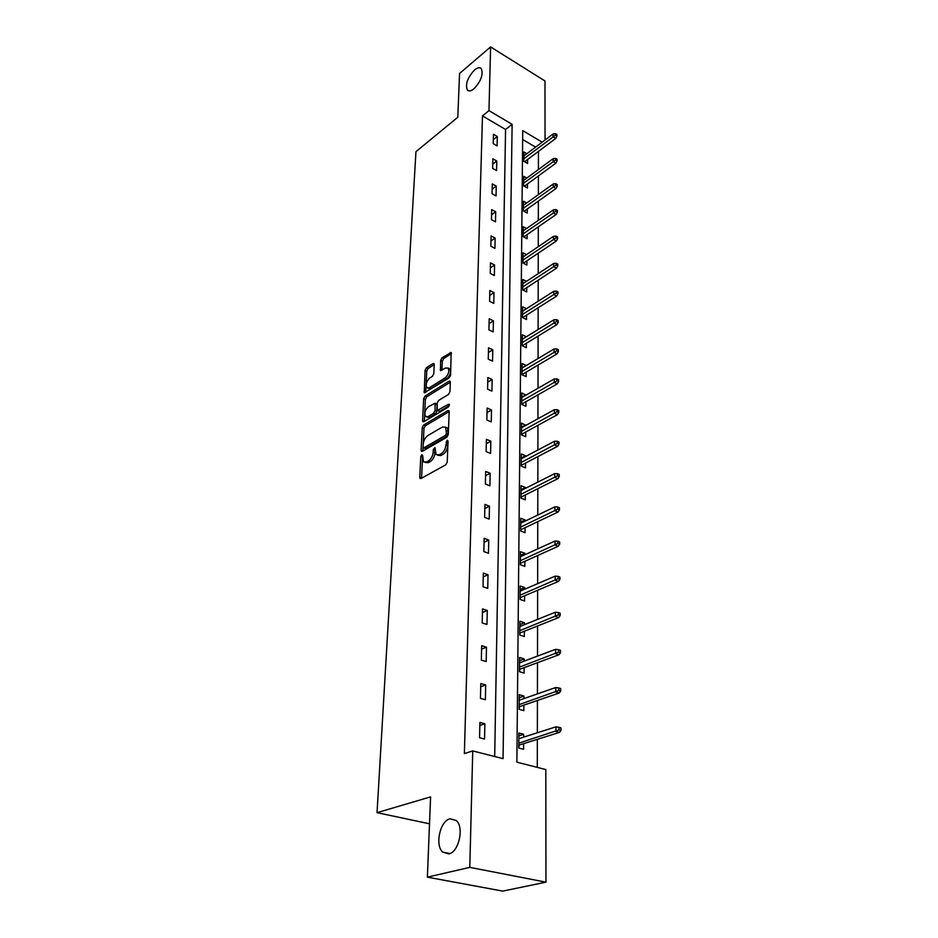 <?xml version="1.0" encoding="UTF-8"?>
<svg xmlns="http://www.w3.org/2000/svg" width="938" height="938" viewBox="0 0 938 938"><rect width="100%" height="100%" fill="white"/><g stroke="black" fill="none" stroke-linecap="round" stroke-linejoin="round"><path stroke-width="1.41" d="M421.783 454.719L420.787 456.607L419.755 477.325L420.06 478.486L420.998 478.544L445.749 464.826L447.227 462.047L448.047 441.001L447.121 440.18L445.984 444.811C445.562 448.786 444.002 451.729 441.294 453.64L439.219 454.801L436.076 454.613L435.009 447.567L433.309 449.431L433.192 452.116C432.758 456.056 431.21 458.963 428.56 460.839L426.532 461.988L423.484 461.801L422.651 455.54L421.783 454.719M422.581 457.052L421.537 478.251M448.001 442.185L447.778 445.538L445.984 444.811M435.162 449.665L434.962 452.831L433.192 452.116M473.96 88.793C481.018 81.207 483.469 74.489 481.3 68.626C479.752 67.114 477.512 67.548 474.581 69.94C467.57 77.537 465.154 84.232 467.335 90.025C468.848 91.525 471.052 91.115 473.96 88.793M448.833 853.897C458.799 852.255 464.345 827.386 456.349 820.562L449.982 818.792C440.121 820.727 434.693 845.15 442.677 852.103L448.833 853.897M434.224 364.507L433.966 363.534L433.004 363.534L426.438 367.743L425.055 370.369L424.257 392.811L449.161 377.932L450.592 375.223L451.166 352.524L442.021 357.753L440.614 360.415L440.485 370.592L445.515 368.048L448.2 368.071C449.572 371.378 448.54 374.661 445.104 377.92L429.358 387.746L426.802 387.722C425.453 384.451 426.462 381.191 429.827 377.967L432.406 376.326L433.813 373.676L434.224 364.507M542.187 142.154L522.724 130.628L516.873 762.172L545.81 769.559L545.951 882.166L502.745 891.1L427.376 877.147L430.589 796.878L377.041 812.66L415.956 151.675L457.803 117.238L459.55 73.481L490.597 46.9L544.978 80.973L545.048 139.997M427.376 877.147L469.786 867.369L472.74 750.928L503.049 758.654L512.125 124.344L488.979 110.625L490.597 46.9M494.689 756.52L505.57 129.479L482.472 115.902L464.369 753.613L472.74 750.928M482.472 115.902L488.979 110.625M423.624 425.031L422.217 427.705L421.103 450.193L421.397 451.307L422.335 451.354L446.828 437.237L448.294 434.482L449.185 411.653L448.892 410.598L447.883 410.563L423.624 425.031L425.371 425.758L423.964 428.432L422.862 451.049M422.569 420.646L423.648 398.697L425.055 396.047L449.032 381.191L450.041 381.203L450.322 382.212L449.947 391.697L448.516 394.417L438.621 400.444L437.202 403.141L437.202 410.492L448.528 404.301L449.232 404.325L448.423 406.975L423.788 421.737L422.839 421.701L422.569 420.646L424.304 421.373L425.371 399.436L423.648 398.697M377.041 812.66L429.51 823.799M484.547 739.038L484.864 723.796L479.904 722.448L479.553 737.725L484.547 739.038M485.38 699.748L485.685 684.939L480.795 683.521L480.455 698.353L485.38 699.748M486.189 661.571L486.494 647.173L481.675 645.672L481.335 660.106L486.189 661.571M486.974 624.462L487.268 610.462L482.519 608.891L482.191 622.914L486.974 624.462M487.737 588.372L488.018 574.76L483.34 573.118L483.023 586.766L487.737 588.372M488.475 553.268L488.757 540.018L484.137 538.318L483.832 551.591L488.475 553.268M489.202 519.101L489.472 506.192L484.923 504.445L484.618 517.366L489.202 519.101M489.906 485.825L490.164 473.268L485.673 471.462L485.392 484.043L489.906 485.825M490.586 453.429L490.844 441.2L486.412 439.336L486.13 451.588L490.586 453.429M491.254 421.877L491.512 409.953L487.139 408.042L486.857 419.978L491.254 421.877M491.911 391.111L492.157 379.491L487.83 377.533L487.572 389.176L491.911 391.111M492.544 361.13L492.778 349.792L488.522 347.799L488.264 359.148L492.544 361.13M493.165 331.888L493.4 320.831L489.19 318.791L488.933 329.859L493.165 331.888M493.763 303.361L493.998 292.574L489.835 290.499L489.589 301.297L493.763 303.361M494.349 275.514L494.572 264.997L490.468 262.886L490.234 273.427L494.349 275.514M494.924 248.347L495.147 238.076L491.09 235.93L490.855 246.225L494.924 248.347M495.487 221.825L495.698 211.789L491.7 209.62L491.465 219.668L495.487 221.825M496.038 195.913L496.249 186.111L492.286 183.907L492.063 193.72L496.038 195.913M496.577 170.599L496.777 161.019L492.86 158.803L492.649 168.383L496.577 170.599M497.093 145.871L497.292 136.502L493.435 134.251L493.212 143.631L497.093 145.871M537.298 767.39L537.357 739.332M537.368 732.754L537.427 700.475M537.439 693.885L537.497 662.709M537.509 656.108L537.568 625.986M537.58 619.385L537.626 590.272M537.65 583.659L537.697 555.507M537.709 548.894L537.755 521.669M537.767 515.056L537.826 488.71M537.837 482.109L537.884 456.607M537.896 450.006L537.943 425.324M537.955 418.735L537.99 394.828M538.002 388.25L538.049 365.081M538.06 358.515L538.107 336.074M538.119 329.519L538.154 307.77M538.166 301.239L538.213 280.145M538.224 273.626L538.26 253.178M538.271 246.671L538.306 226.844M538.318 220.348L538.353 201.107M538.365 194.635L538.4 175.969M538.412 169.508L538.447 151.393M535.586 147.125L522.642 139.516M523.662 737.116L523.674 734.302L518.913 733.012L518.784 748.043L523.568 749.298L523.615 743.646M523.92 698.587L523.943 696.078L519.242 694.706L519.113 709.316L523.838 710.652L523.873 705.118M524.178 661.114L524.19 658.91L519.558 657.468L519.441 671.667L524.096 673.085L524.131 667.668M524.424 624.673L524.448 622.75L519.875 621.237L519.758 635.061L524.342 636.539L524.389 631.227M524.67 589.228L524.682 587.563L520.18 585.992L520.062 599.429L524.588 600.988L524.623 595.782M524.905 554.721L524.917 553.303L520.473 551.673L520.356 564.758L524.834 566.376L524.87 561.276M525.139 521.118L525.151 519.945L520.766 518.257L520.649 531.002L525.057 532.678L525.092 527.684M525.362 488.393L525.374 487.455L521.047 485.708L520.93 498.125L525.292 499.848L525.315 494.947M525.585 456.513L525.585 455.786L521.317 453.992L521.211 466.092L525.503 467.874L525.538 463.067M525.796 425.43L521.587 423.073L521.481 434.869L525.726 436.698L525.749 431.972M526.007 395.133L521.845 392.928L521.739 404.43L525.925 406.295L525.96 401.663M526.206 365.574L522.091 363.522L521.997 374.743L526.136 376.654L526.159 372.105M526.37 336.777L522.349 334.831L522.243 345.782L526.335 347.728L526.359 343.261M526.406 308.731L522.583 306.832L522.489 317.513L526.523 319.506L526.558 315.121M526.464 281.365L522.818 279.489L522.736 289.924L526.71 291.953L526.746 287.638M526.535 254.632L523.052 252.791L522.958 262.992L526.898 265.044L526.933 260.811M526.605 228.52L523.275 226.715L523.193 236.669L527.086 238.756L527.109 234.594M526.687 203.007L523.498 201.236L523.416 210.968L527.262 213.078L527.285 208.986M526.769 178.079L523.709 176.332L523.627 185.841L527.426 187.987L527.461 183.965M526.863 153.703L523.92 151.991L523.838 161.289L527.602 163.458L527.625 159.495M545.951 882.166L469.786 867.369M505.57 129.479L512.125 124.344M523.674 734.302L518.89 735.838M484.864 723.796L479.834 725.496M485.685 684.939L480.725 686.768M523.943 696.078L519.218 697.731M486.494 647.173L481.593 649.119M524.19 658.91L519.535 660.669M487.268 610.462L482.437 612.514M524.448 622.75L519.84 624.602M488.018 574.76L483.246 576.917M524.682 587.563L520.144 589.51M488.757 540.018L484.043 542.27M524.917 553.303L520.438 555.355M489.472 506.192L484.817 508.537M525.151 519.945L520.731 522.079M490.164 473.268L485.579 475.695M525.374 487.455L521.012 489.659M490.844 441.2L486.318 443.709M525.585 455.786L521.282 458.061M491.512 409.953L487.033 412.532M525.796 424.914L521.551 427.259M492.157 379.491L487.725 382.141M526.007 394.804L521.809 397.22M492.778 349.792L488.417 352.512M526.206 365.445L522.056 367.919M493.4 320.831L489.073 323.61M493.998 292.574L489.73 295.411M494.572 264.997L490.363 267.893M495.147 238.076L490.973 241.019M495.698 211.789L491.582 214.779M496.249 186.111L492.169 189.148M496.777 161.019L492.743 164.103M497.292 136.502L493.306 139.633M425.102 462.446L428.303 462.692L426.532 461.988M434.962 452.831C434.529 456.771 432.993 459.679 430.331 461.543L428.303 462.692M437.729 455.282L441.012 455.528L439.219 454.801M447.778 445.538C447.356 449.513 445.785 452.456 443.076 454.355L441.012 455.528M449.185 411.583L425.371 425.758M423.073 447.004L423.941 447.813L445.409 435.384L446.441 433.462L445.597 427.165L442.396 427.025L427.775 435.595C425.16 437.483 423.636 440.356 423.202 444.225L423.073 447.004M423.613 447.918L425.7 448.516L423.941 447.813M445.667 427.247L447.367 427.904L448.317 431.374L447.192 436.123L425.7 448.516M450.322 382.235L426.778 396.786L425.371 399.436M437.671 410.692L439.934 411.266L449.337 405.626M428.525 406.6C425.102 409.847 424.093 413.154 425.5 416.542L428.056 416.624L433.614 413.271L435.044 410.574L435.044 403.246L428.525 406.6M426.72 417.058L429.792 417.351L428.056 416.624M436.334 403.786L437.061 405.017L436.791 411.313L435.361 414.01L429.792 417.351M427.951 388.215L431.081 388.496L429.358 387.746M448.763 368.317L449.923 368.845C451.295 372.151 450.275 375.435 446.84 378.682L431.081 388.496M451.424 353.591L443.733 358.515L442.326 361.177L441.939 370.311M434.224 364.601L428.138 368.505L426.755 371.131L425.711 392.518M518.878 736.987L519.031 738.593M518.972 745.1L518.949 748.078M518.808 745.112L518.796 746.32M560.959 730.432L560.936 727.876L559.013 727.337L559.025 729.905L560.959 730.432L559.435 732.402L555.964 731.441L555.941 726.833L518.866 738.652M559.025 729.905L518.82 743.154M559.435 732.402L518.89 745.124M555.941 726.833L559.013 727.337M519.206 698.833L519.359 700.17M519.3 706.689L519.277 709.363M519.136 706.689L519.124 707.909M560.69 691.025L560.666 688.527L558.767 687.964L558.79 690.45L560.69 691.025L559.189 693.018L555.765 691.998L555.742 687.519L519.195 700.229M558.79 690.45L519.16 704.602M559.189 693.018L519.218 706.713M555.742 687.519L558.767 687.964M519.523 661.724L519.675 662.803M519.617 669.333L519.605 671.714M519.464 669.345L519.453 670.553M560.432 652.731L560.408 650.304L558.544 649.706L558.556 652.121L560.432 652.731L558.942 654.759L555.577 653.68L555.554 649.331L519.511 662.873M558.556 652.121L519.476 667.129M558.942 654.759L519.535 669.369M555.554 649.331L558.544 649.706M519.84 625.634L519.992 626.467M519.933 632.998L519.91 635.108M519.769 633.009L519.758 634.217M560.174 615.504L560.162 613.159L558.309 612.526L558.321 614.882L560.174 615.504L558.72 617.579L555.39 616.454L555.366 612.221L519.828 626.525M558.321 614.882L519.793 630.676M558.72 617.579L519.851 633.033M555.366 612.221L558.309 612.526M520.144 590.506L520.297 591.104M520.238 597.647L520.215 599.488M520.074 597.658L520.062 598.854M559.927 579.321L559.916 577.034L558.098 576.378L558.11 578.664L559.927 579.321L558.485 581.419L555.214 580.247L555.19 576.131L520.133 591.175M558.11 578.664L520.098 595.208M558.485 581.419L520.156 597.682M555.19 576.131L558.098 576.378M520.531 563.222L520.52 564.817M520.379 563.234L520.367 564.442M559.693 544.122L559.669 541.894L557.876 541.214L557.887 543.442L559.693 544.122L558.274 546.244L555.038 545.025L555.015 541.027L520.426 556.75M557.887 543.442L520.391 560.678M558.274 546.244L520.449 563.269M555.015 541.027L557.876 541.214M520.813 529.712L520.801 531.06M520.66 529.724L520.649 530.92M559.458 509.873L559.447 507.704L557.676 507.001L557.688 509.17L559.458 509.873L558.063 512.019L554.874 510.753L554.85 506.86L520.719 523.24M557.688 509.17L520.684 527.062M558.063 512.019L520.731 529.747M554.85 506.86L557.676 507.001M521.094 497.058L521.082 498.184L520.942 497.07M559.236 476.539L559.212 474.429L557.465 473.702L557.477 475.801L559.236 476.539L557.852 478.708L554.698 477.407L554.686 473.608L521 490.597M557.477 475.801L520.965 494.314M557.852 478.708L521.012 497.105M554.686 473.608L557.465 473.702M521.364 465.248L521.364 466.151L521.223 465.26M559.013 444.073L559.001 442.021L557.266 441.27L557.278 443.322L559.013 444.073L557.653 446.265L554.546 444.929L554.522 441.235L521.27 458.788M557.278 443.322L521.247 462.411M557.653 446.265L521.294 465.283M554.522 441.235L557.266 441.27M521.634 434.224L521.634 434.939M558.79 412.45L558.778 410.445L557.078 409.683L557.09 411.676L558.79 412.45L557.453 414.666L554.381 413.283L554.37 409.683L521.54 427.775M557.09 411.676L521.516 431.316M521.481 434.235L521.587 434.915M557.453 414.666L521.551 434.271M554.37 409.683L557.078 409.683M558.591 381.637L558.567 379.691L556.891 378.893L556.902 380.851L558.591 381.637L557.266 383.865L554.229 382.458L554.217 378.952L521.798 397.536M556.902 380.851L521.774 400.995M557.266 383.865L521.821 404.032M554.217 378.952L556.891 378.893M558.38 351.598L558.368 349.698L556.715 348.889L556.715 350.8L558.38 351.598L557.078 353.849L554.088 352.407L554.065 348.983L522.056 368.048M556.715 350.8L522.032 371.413M557.078 353.849L522.067 374.532M554.065 348.983L556.715 348.889M558.18 322.309L558.169 320.456L556.527 319.635L556.539 321.488L558.18 322.309L556.891 324.583L553.936 323.106L553.924 319.776L522.302 339.275M556.539 321.488L522.278 342.569M556.891 324.583L522.314 345.747M553.924 319.776L556.527 319.635M557.993 293.746L557.981 291.941L556.363 291.108L556.363 292.914L557.993 293.746L556.715 296.021L553.795 294.532L553.783 291.272L522.548 311.205M556.363 292.914L522.525 314.406M556.715 296.021L522.642 317.595M553.783 291.272L556.363 291.108M557.805 265.876L557.793 264.117L556.187 263.261L556.199 265.032L557.805 265.876L556.539 268.174L553.654 266.65L553.643 263.472L522.783 283.792M556.199 265.032L522.759 286.911M556.539 268.174L523.017 290.077M553.643 263.472L556.187 263.261M557.618 238.674L557.606 236.962L556.023 236.095L556.035 237.818L557.618 238.674L556.375 240.984L553.526 239.436L553.514 236.329L523.017 257.012M556.035 237.818L522.982 260.072M556.375 240.984L523.369 263.203M553.514 236.329L556.023 236.095M557.43 212.129L557.418 210.44L555.859 209.573L555.871 211.249L557.43 212.129L556.211 214.439L553.397 212.867L553.373 209.842L523.24 230.865M555.871 211.249L523.216 233.855M556.211 214.439L523.709 236.951M553.373 209.842L555.859 209.573M557.254 186.193L557.242 184.552L555.706 183.672L555.718 185.314L557.254 186.193L556.046 188.515L553.268 186.92L553.244 183.965L523.463 205.316M555.718 185.314L523.439 208.236M556.046 188.515L524.025 211.308M553.244 183.965L555.706 183.672M557.09 160.867L557.078 159.261L555.554 158.37L555.554 159.976L557.09 160.867L555.882 163.189L553.139 161.582L553.127 158.698L523.674 180.354M555.554 159.976L523.65 183.203M555.882 163.189L524.33 186.24M553.127 158.698L555.554 158.37M556.914 136.116L556.914 134.556L555.402 133.642L555.413 135.213L556.914 136.116L555.73 138.449L553.01 136.831L552.998 134.005L523.885 155.943M555.413 135.213L523.861 158.733M555.73 138.449L524.623 161.746M552.998 134.005L555.402 133.642M422.546 457.31L420.787 456.607M447.872 442.842L446.101 442.115M435.08 450.146L433.309 449.431M430.331 461.543L428.56 460.839M443.076 454.355L441.294 453.64M421.537 478.017L419.755 477.325M449.138 411.09L447.883 410.563M422.862 450.908L421.103 450.193M423.964 428.432L422.217 427.705M447.192 436.123L445.409 435.384M448.212 434.2L446.441 433.462M448.317 431.374L446.547 430.648M426.778 396.786L425.055 396.047M450.287 381.743L449.032 381.191M439.934 411.266L438.187 410.527M449.408 404.677L448.528 404.301M435.361 414.01L433.614 413.271M436.791 411.313L435.044 410.574M437.061 405.017L435.326 404.278M446.84 378.682L445.104 377.92M441.868 370.346L440.215 369.607M442.326 361.177L440.614 360.415M443.733 358.515L442.021 357.753M451.413 353.098L450.158 352.524M425.688 392.53L423.999 391.803M426.755 371.131L425.055 370.369M428.138 368.505L426.438 367.743M434.212 364.073L433.004 363.534M449.912 853.545L442.677 852.103M468.707 90.845L467.335 90.025M447.367 427.904L445.597 427.165M436.791 403.985L435.044 403.246M449.923 368.845L448.2 368.071"/></g></svg>
